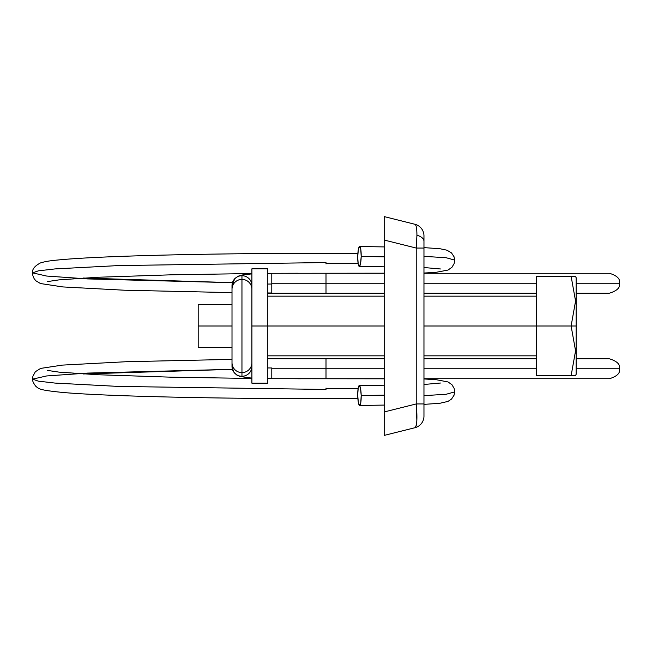 <?xml version="1.0" encoding="UTF-8"?>
<svg xmlns="http://www.w3.org/2000/svg" width="652" height="652" viewBox="0 0 652 652"><rect width="100%" height="100%" fill="white"/><g stroke="black" fill="none" stroke-linecap="round" stroke-linejoin="round"><path stroke-width="0.98" d="M267.817 358.796L326 358.82L326 368.771L384.183 368.771L326 368.771L326 358.82L384.183 358.82M423.963 368.771L536.351 368.771L423.963 368.771M576.132 368.771L619.4 368.771L576.132 368.771M241.957 376.285A9.943 9.91 180 0 1 232.006 366.375A9.943 9.91 0 0 0 241.957 376.285A9.943 9.91 0 0 0 251.868 367.174A9.943 9.91 180 0 1 241.957 376.285L241.957 372.602A9.943 9.91 0 0 0 251.868 363.482A9.943 9.91 180 0 1 241.957 372.602L241.957 376.285M271.794 378.706L271.794 367.972A19.894 1.597 -0 0 1 267.817 367.94A19.894 1.597 180 0 0 271.794 367.972L271.794 368.771L326 368.771L271.794 368.771L271.794 378.714L271.794 369.562M251.9 366.375A9.943 9.91 180 0 1 251.868 367.174A9.943 9.91 0 0 0 251.9 366.375M251.868 288.518A9.943 9.91 180 0 0 241.957 279.398L241.957 372.602L241.957 279.398A9.943 9.91 0 0 1 251.868 288.518M271.794 282.438L271.794 284.027A19.894 1.597 0 0 0 267.817 284.06A19.894 1.597 180 0 1 271.794 284.027L271.794 273.294M251.9 273.873L241.998 275.014L238.225 276.187L234.802 278.624L232.006 285.625A9.943 9.91 0 0 1 241.957 275.714A9.943 9.91 0 0 1 251.9 285.625A9.943 9.91 180 0 0 241.957 275.714L241.957 279.398L241.957 275.714A9.943 9.91 180 0 0 232.006 285.625L232.006 289.309A9.943 9.91 0 0 1 241.957 279.398A9.943 9.91 180 0 0 232.006 289.309L232.006 362.691A9.943 9.91 0 0 0 241.957 372.602A9.943 9.91 180 0 1 232.006 362.691L232.006 366.375M423.963 273.286L609.457 273.286C617.175 275.69 620.492 279.007 619.4 283.229L576.132 283.229L619.4 283.229C620.492 287.459 617.175 290.776 609.457 293.18L576.132 293.18M536.351 283.229L423.963 283.229L536.351 283.229M384.183 283.229L326 283.229L326 293.18L326 273.286L326 283.229L384.183 283.229M357.736 395.544A9.943 1.728 89 0 1 357.728 394.387A9.943 1.728 89 0 1 359.244 385.601A9.943 1.728 89 0 1 361.184 395.544L384.183 395.161L361.184 395.544L360.792 402.569L359.619 405.487L358.355 402.569L357.736 395.544A9.943 1.728 -91 0 1 357.728 394.387L358.225 387.924L359.399 385.617L360.605 388.714L361.184 395.544A9.943 1.728 89 0 1 359.627 405.487A9.943 1.728 89 0 1 357.736 395.544M423.963 378.967L435.862 379.643L447.973 381.933L451.909 384.639L454.151 388.421L454.688 391.909L446.123 394.273L423.963 395.642L446.123 394.273L454.688 391.909L454.045 395.218L451.543 399.065L447.932 401.428L439.872 403.278L423.963 404.379M326 388.054L326 388.755L358.087 388.755L326 388.755L326 389.456L118.648 386.432L55.037 383.083L38.313 381.143L32.6 379.13L38.313 381.143L55.037 383.083L118.648 386.432L326 389.456L326 388.755L326 389.456M232.454 369.35L83.301 373.963L232.454 369.35M271.794 283.229L326 283.229L271.794 283.229L271.794 293.18L267.817 293.204M83.301 278.037L232.454 282.65L83.301 278.037M232.438 282.691L87.645 278.917L46.651 276.049L32.6 272.87L38.313 270.857L55.037 268.917L118.648 265.568L326 262.544L326 263.245L326 262.544L118.648 265.568L55.037 268.917L38.313 270.857L32.6 272.87C32.013 269.357 34.597 266.057 40.342 262.984C44.206 261.697 49.805 260.727 57.14 260.075C71.997 258.583 95.013 257.287 126.203 256.195C182.03 254.304 248.624 253.335 326 253.294L357.866 253.294M326 262.544L326 263.245L358.087 263.245L326 263.245L326 263.946M423.963 256.358L446.123 257.727L454.688 260.091L446.123 257.727L423.963 256.358M357.736 256.456A9.943 1.728 91 0 1 359.627 246.513A9.943 1.728 91 0 1 361.184 256.456L384.183 256.839L361.184 256.456L360.792 249.431L359.619 246.513L358.355 249.431L357.736 256.456A9.943 1.728 -89 0 0 357.728 257.613L358.225 264.076L359.399 266.383L360.605 263.286L361.184 256.456A9.943 1.728 91 0 1 359.244 266.399A9.943 1.728 91 0 1 357.728 257.613A9.943 1.728 91 0 1 357.736 256.456M271.794 293.172L271.794 284.027L271.794 293.18L384.183 293.18M267.817 378.69L326 378.714L326 368.771L326 378.714L297.679 378.763M232.438 369.309L87.645 373.083L46.651 375.951L32.6 379.13C32.315 380.703 33.358 383.05 35.713 386.18C39.104 389.122 39.47 390.043 62.405 392.422C104.084 396.18 212.829 398.747 326 398.706L357.866 398.706M414.925 224.28C416.22 224.826 416.889 228.493 416.93 235.282A11.932 6.618 0 0 1 423.963 241.322L423.963 235.861A11.932 11.932 0 0 0 414.925 224.28L384.183 216.594L384.183 219.374L384.183 216.594L414.925 224.28A11.932 11.932 0 0 1 423.963 235.861L423.963 416.139L423.963 403.947L416.22 403.947L416.22 248.053L384.183 240.042L384.183 411.958L416.22 403.947L384.183 411.958L384.183 219.374L384.183 240.042L416.22 248.053L416.93 235.282C416.889 228.493 416.22 224.826 414.925 224.28M384.183 435.406L414.925 427.72L384.183 435.406L384.183 411.958L384.183 429.644M384.207 420.018L384.183 414.004M384.183 224.467L384.183 222.356M384.183 427.533L384.183 424.9M414.925 427.72C416.049 427.011 416.685 424.607 416.84 420.491L416.22 403.947C417.459 418.013 417.027 425.935 414.925 427.72A11.932 11.932 0 0 0 423.963 416.139A11.932 11.932 0 0 1 414.925 427.72M384.183 237.735L384.183 231.973M384.183 414.264L384.183 412.749M416.22 403.947L423.963 403.947L423.963 248.053L416.22 248.053L416.22 403.947M423.963 241.322A11.932 6.618 180 0 0 416.93 235.282L416.22 248.053L423.963 248.053L423.963 241.322M251.9 268.811L251.9 326L267.817 326L267.817 383.189L267.817 268.811L251.9 268.811L251.9 326L384.183 326L267.817 326L267.817 268.811M423.963 326L536.351 326L423.963 326M198.192 304.614L198.192 326L232.006 326L198.192 326L198.192 347.386L198.192 304.614L232.006 304.614M571.119 326L575.561 350.817L571.119 375.731L575.357 375.731L576.132 374.37L576.132 326L571.119 326L576.132 326L576.132 277.63L575.357 276.269L571.119 276.269L575.561 301.085L571.119 326L536.351 326L536.351 375.731L571.119 375.731L575.561 350.817L571.119 326L575.561 301.085L571.119 276.269L536.351 276.269L536.351 375.731L575.357 375.731L576.132 374.37L576.132 277.63L575.357 276.269L536.351 276.269L536.351 326L571.119 326M251.9 326L251.9 383.189L251.9 326M423.963 358.82L536.351 358.82M576.132 358.82L609.457 358.82C617.175 361.224 620.492 364.541 619.4 368.771C620.492 372.993 617.175 376.31 609.457 378.714L423.963 378.714M232.006 366.416L233.693 371.974L236.725 374.99L240.172 376.538L251.9 378.127M297.695 273.237L267.817 273.31M423.963 293.18L536.351 293.18M359.325 385.593L384.183 385.185M285.943 378.714L384.183 378.812M423.963 247.621L439.953 248.73L446.938 250.189L451.51 252.903L454.028 256.733L454.688 260.091L454.151 263.579L451.909 267.361L447.973 270.067L435.862 272.357L423.963 273.033M384.183 246.921L359.627 246.513M359.325 266.407L384.183 266.815M423.963 267.524L440.459 268.974M384.183 273.188L285.943 273.286M47.237 281.623L59.087 279.863L97.93 277.255L171.745 274.802L251.9 273.538M267.817 273.4L271.794 273.367M32.6 272.87L32.877 275.6L34.108 278.616L35.778 280.719L40.465 283.538L62.82 286.929L124.548 290.221L232.006 292.618M267.817 292.968L271.794 292.993M326 273.286L384.183 273.286M326 378.714L384.183 378.714M47.237 370.377L59.087 372.137L97.93 374.745L171.745 377.198L251.9 378.462M267.817 378.6L271.794 378.633M232.006 359.382L126.374 361.713L62.315 365.112L40.603 368.413L35.355 371.721L32.893 376.318L32.6 379.13M440.459 383.026L423.963 384.476M384.183 405.079L359.627 405.487M536.351 296.163L423.963 296.163M384.183 296.163L267.817 296.163M232.006 347.386L198.192 347.386M536.351 355.837L423.963 355.837M384.183 355.837L267.817 355.837M267.817 383.189L251.9 383.189"/></g></svg>
